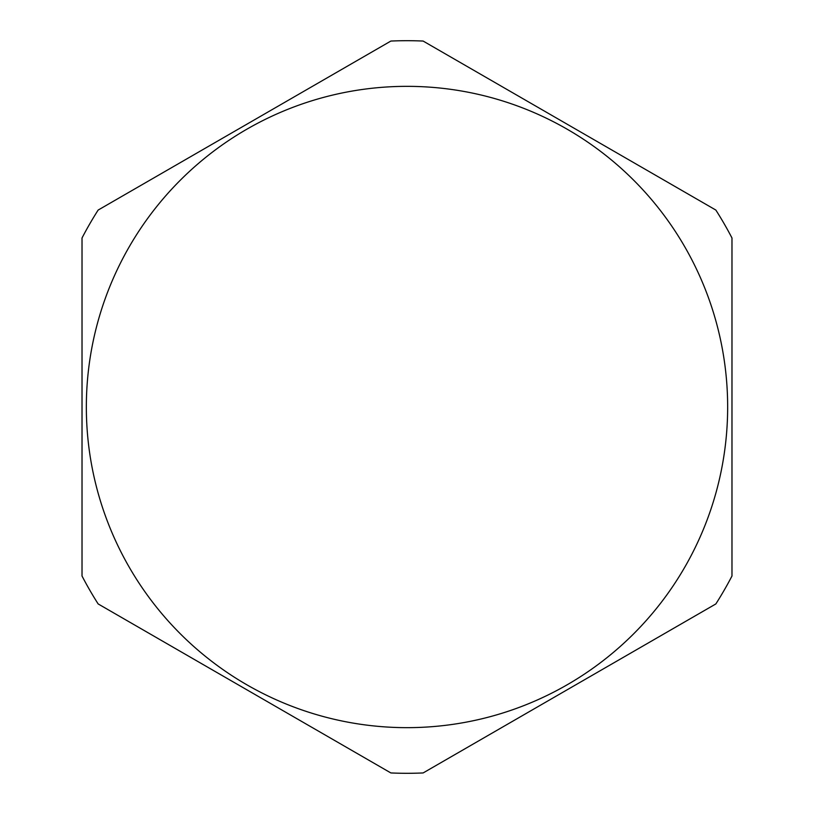 <?xml version="1.0" encoding="UTF-8"?>
<svg xmlns="http://www.w3.org/2000/svg" width="814" height="814" viewBox="0 0 814 814"><rect width="100%" height="100%" fill="white"/><g stroke="black" fill="none" stroke-linecap="round" stroke-linejoin="round"><path stroke-width="1.22" d="M82.021 237.993L82.021 576.007A366.3 366.3 0 0 0 98.148 603.937L390.873 772.944A366.3 366.3 0 0 0 423.127 772.944L715.852 603.937A366.3 366.3 0 0 0 731.979 576.007L731.979 237.993A366.3 366.3 0 0 0 715.852 210.063L423.127 41.056A366.3 366.3 0 0 0 390.873 41.056L98.148 210.063A366.3 366.3 0 0 0 82.021 237.993M407 727.655A320.655 320.655 0 0 0 727.655 407A320.655 320.655 0 0 0 407 86.345A320.655 320.655 0 0 0 86.345 407A320.655 320.655 0 0 0 407 727.655"/></g></svg>

